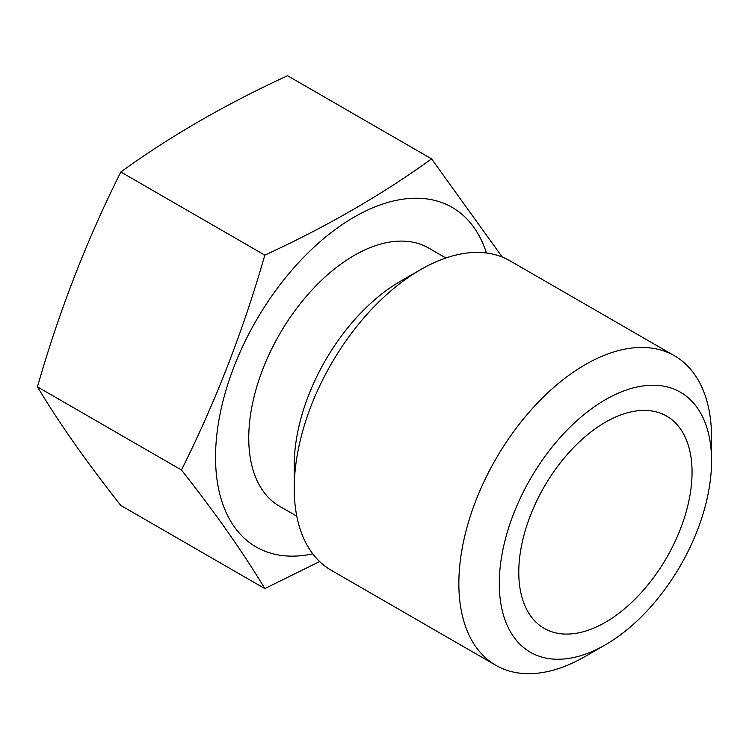 <?xml version="1.0" encoding="UTF-8"?>
<svg xmlns="http://www.w3.org/2000/svg" width="749" height="749" viewBox="0 0 749 749"><rect width="100%" height="100%" fill="white"/><g stroke="black" fill="none" stroke-linecap="round" stroke-linejoin="round"><path stroke-width="1.12" d="M502.233 257.047L431.555 158.863L287.56 75.724C225.692 104.195 170.107 136.281 120.823 171.989C86.744 239.998 58.956 311.621 37.45 386.858C58.965 422.773 86.753 462.311 120.823 505.463L264.818 588.602L319.636 561.544M431.555 158.863C382.243 194.581 326.667 226.666 264.818 255.128C243.303 330.384 215.515 402.007 181.445 469.998C215.525 513.168 243.313 552.696 264.818 588.602M486.457 253.003A196.041 113.183 120 0 0 333.221 231.038A196.041 113.183 120 0 0 215.543 457.218A196.041 113.183 120 0 0 312.773 553.848M445.861 257.993L428.7 248.078A149.07 86.069 120 0 0 313.822 288.019A149.07 86.069 120 0 0 248.752 438.043A149.07 86.069 120 0 0 279.63 506.287L296.791 516.192M674.54 355.822L509.929 260.783A178.683 103.165 120 0 0 420.582 269.64L400.369 281.306A150.1 86.659 120 0 0 294.235 465.138L294.235 488.479A178.683 103.165 120 0 0 331.245 570.279L495.857 665.318A178.683 103.165 120 0 0 585.203 656.461L605.417 644.795A150.1 86.659 120 0 0 711.55 460.963L711.55 437.622A178.683 103.165 120 0 0 674.54 355.822A178.683 103.165 120 0 0 536.846 403.692A178.683 103.165 120 0 0 458.856 583.518A178.683 103.165 120 0 0 495.857 665.318M420.582 269.64A178.683 103.165 120 0 0 294.235 488.479M711.55 460.963A150.1 86.659 120 0 0 605.417 399.685A150.1 86.659 120 0 0 499.283 583.518A150.1 86.659 120 0 0 605.417 644.795M518.776 572.264A122.527 70.743 -60 0 1 572.264 448.96A122.527 70.743 -60 0 1 666.676 416.135A122.527 70.743 -60 0 1 692.057 472.226A122.527 70.743 -60 0 1 638.569 595.53A122.527 70.743 -60 0 1 544.158 628.355A122.527 70.743 -60 0 1 518.776 572.264M37.45 386.858L181.445 469.998M120.823 171.989L264.818 255.128"/></g></svg>
